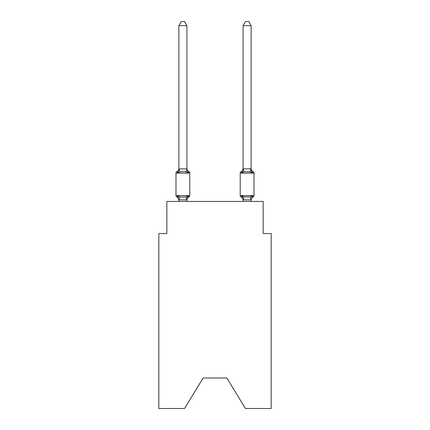 <?xml version="1.0" encoding="UTF-8"?>
<svg xmlns="http://www.w3.org/2000/svg" width="430" height="430" viewBox="0 0 430 430"><rect width="100%" height="100%" fill="white"/><g stroke="black" fill="none" stroke-linecap="round" stroke-linejoin="round"><path stroke-width="0.64" d="M226.879 378.002L245.417 408.5L271.179 408.5L271.179 233.538L263.155 233.538L263.155 201.439L166.845 201.439L166.845 233.538L158.821 233.538L158.821 408.5L184.583 408.5L203.121 378.002L226.879 378.002L203.121 378.002M251.115 201.439L251.115 199.869L243.09 199.869L242.085 195.892L241.101 197.021L242.085 195.892L241.101 197.021L242.085 195.892L241.101 197.021L242.085 195.892L241.101 197.021L242.085 195.892L241.101 197.021L242.085 195.892L241.101 197.021L242.085 195.892L241.101 197.021L242.085 195.892L241.101 197.021L242.085 195.892L244.089 196.924L250.115 196.924L252.12 195.892L253.103 197.021A1.607 1.607 0 0 0 254.006 195.58A1.607 1.607 0 0 1 253.103 197.021A1.607 1.607 0 0 0 254.006 195.58A1.607 1.607 0 0 1 253.103 197.021L252.647 196.8L253.103 197.021A1.607 1.607 0 0 0 254.006 195.58A1.607 1.607 0 0 1 253.103 197.021A1.607 1.607 0 0 0 254.006 195.58A1.607 1.607 0 0 1 253.103 197.021L252.647 196.8L253.103 197.021A1.607 1.607 0 0 0 254.006 195.58A1.607 1.607 0 0 1 253.103 197.021A1.607 1.607 0 0 0 254.006 195.58A1.607 1.607 0 0 1 253.103 197.021L252.647 196.8L253.103 197.021A1.607 1.607 0 0 0 254.006 195.58A1.607 1.607 0 0 1 253.103 197.021A1.607 1.607 0 0 0 254.006 195.58A1.607 1.607 0 0 1 253.103 197.021L252.647 196.8L253.103 197.021A1.607 1.607 0 0 0 254.006 195.58A1.607 1.607 0 0 1 253.103 197.021A1.607 1.607 0 0 0 254.006 195.58A1.607 1.607 0 0 1 253.103 197.021L252.647 196.8M243.09 168.818L251.115 168.818L251.115 25.671L243.09 25.671L243.09 168.963L242.085 172.79L241.101 171.661L242.085 172.79L242.461 171.522L242.085 172.79L242.461 171.522L242.085 172.79L242.461 171.522L242.085 172.79L242.461 171.522L242.085 172.79L242.461 171.522L242.085 172.79L242.461 171.522L242.085 172.79L241.101 171.661L242.085 172.79L244.089 171.758L250.115 171.758L252.12 172.79L251.281 170.167L252.12 172.79L253.103 171.661L252.12 172.79L251.281 170.167L252.12 172.79L253.103 171.661L252.12 172.79L251.281 170.167L252.12 172.79L253.103 171.661L252.12 172.79L251.281 170.167L252.12 172.79L253.103 171.661L252.12 172.79L251.281 170.167L252.12 172.79L253.103 171.661L252.12 172.79L251.281 170.167L252.12 172.79L253.103 171.661A1.607 1.607 0 0 1 254.006 173.107L254.006 195.58A1.607 1.607 0 0 1 253.103 197.021A1.607 1.607 0 0 0 254.006 195.58A1.607 1.607 0 0 1 253.103 197.021L252.12 195.892L253.103 197.021A3.531 3.531 0 0 0 251.115 200.197L251.115 200.197M243.09 199.724L243.09 201.439M241.101 197.021A3.531 3.531 0 0 1 243.09 200.197A3.531 3.531 0 0 0 241.101 197.021A3.531 3.531 0 0 1 243.09 200.197A3.531 3.531 0 0 0 241.101 197.021A3.531 3.531 0 0 1 243.09 200.197A3.531 3.531 0 0 0 241.101 197.021A3.531 3.531 0 0 1 243.09 200.197A3.531 3.531 0 0 0 241.101 197.021A3.531 3.531 0 0 1 243.09 200.197A3.531 3.531 0 0 0 241.101 197.021A3.531 3.531 0 0 1 243.09 200.197A3.531 3.531 0 0 0 241.101 197.021L242.085 195.892L241.101 197.021A1.607 1.607 0 0 1 240.203 195.58L254.006 195.58M243.09 168.485L243.09 168.485A3.531 3.531 0 0 1 241.101 171.661L241.563 171.882L241.101 171.661A1.607 1.607 0 0 0 240.203 173.107L240.203 195.58M187.915 195.892L188.899 197.021L187.915 195.892L188.899 197.021L187.915 195.892L188.899 197.021L187.915 195.892L188.899 197.021L187.915 195.892L188.899 197.021L187.915 195.892L188.899 197.021L187.915 195.892L186.846 199.885L178.885 199.869L177.88 195.892L176.897 197.021A1.607 1.607 0 0 1 175.994 195.58A1.607 1.607 0 0 0 176.897 197.021A1.607 1.607 0 0 1 175.994 195.58A1.607 1.607 0 0 0 176.897 197.021A1.607 1.607 0 0 1 175.994 195.58A1.607 1.607 0 0 0 176.897 197.021A1.607 1.607 0 0 1 175.994 195.58A1.607 1.607 0 0 0 176.897 197.021A1.607 1.607 0 0 1 175.994 195.58A1.607 1.607 0 0 0 176.897 197.021A1.607 1.607 0 0 1 175.994 195.58A1.607 1.607 0 0 0 176.897 197.021A1.607 1.607 0 0 1 175.994 195.58A1.607 1.607 0 0 0 176.897 197.021A1.607 1.607 0 0 1 175.994 195.58A1.607 1.607 0 0 0 176.897 197.021A1.607 1.607 0 0 1 175.994 195.58A1.607 1.607 0 0 0 176.897 197.021A1.607 1.607 0 0 1 175.994 195.58A1.607 1.607 0 0 0 176.897 197.021L177.88 195.892L176.897 197.021A1.607 1.607 0 0 1 175.994 195.58A1.607 1.607 0 0 0 176.897 197.021A1.607 1.607 0 0 1 175.994 195.58A1.607 1.607 0 0 0 176.897 197.021L177.88 195.892L176.897 197.021L177.88 195.892L176.897 197.021L177.88 195.892L176.897 197.021L177.88 195.892L176.897 197.021L177.88 195.892L176.897 197.021L177.88 195.892L179.885 196.924L182.895 197.085L185.91 196.924L187.915 195.892L188.899 197.021L188.437 196.8M186.91 25.671L178.885 25.671L181.293 21.5L184.502 21.5L186.91 25.671L186.91 168.963L187.915 172.79L188.899 171.661A1.607 1.607 0 0 1 189.797 173.107A1.607 1.607 0 0 0 188.899 171.661L187.915 172.79L188.899 171.661A1.607 1.607 0 0 1 189.797 173.107A1.607 1.607 0 0 0 188.899 171.661L187.915 172.79L188.899 171.661A1.607 1.607 0 0 1 189.797 173.107A1.607 1.607 0 0 0 188.899 171.661L187.915 172.79L188.899 171.661A1.607 1.607 0 0 1 189.797 173.107A1.607 1.607 0 0 0 188.899 171.661L187.915 172.79L188.899 171.661A1.607 1.607 0 0 1 189.797 173.107A1.607 1.607 0 0 0 188.899 171.661L187.915 172.79L188.899 171.661A1.607 1.607 0 0 1 189.797 173.107A1.607 1.607 0 0 0 188.899 171.661L187.915 172.79L188.899 171.661A1.607 1.607 0 0 1 189.797 173.107A1.607 1.607 0 0 0 188.899 171.661L187.915 172.79L188.899 171.661A1.607 1.607 0 0 1 189.797 173.107A1.607 1.607 0 0 0 188.899 171.661L187.915 172.79L188.899 171.661A1.607 1.607 0 0 1 189.797 173.107A1.607 1.607 0 0 0 188.899 171.661L187.915 172.79L188.899 171.661A1.607 1.607 0 0 1 189.797 173.107A1.607 1.607 0 0 0 188.899 171.661L187.915 172.79L188.899 171.661A1.607 1.607 0 0 1 189.797 173.107A1.607 1.607 0 0 0 188.899 171.661L187.915 172.79L188.899 171.661A1.607 1.607 0 0 1 189.797 173.107A1.607 1.607 0 0 0 188.899 171.661L187.915 172.79L185.91 171.758L182.895 171.597L179.885 171.758L177.88 172.79L176.897 171.661L177.353 171.882M186.91 168.963L185.91 171.758M178.885 199.724L178.885 200.197A3.531 3.531 0 0 0 176.897 197.021M186.91 199.724L187.286 197.832L186.91 199.724M186.91 200.197A3.531 3.531 0 0 1 188.899 197.021A1.607 1.607 0 0 0 189.797 195.58L189.797 173.107L175.994 173.107A1.607 1.607 0 0 1 176.897 171.661L177.88 172.79L176.897 171.661A3.531 3.531 0 0 0 178.885 168.485L178.885 168.963L186.846 168.797M242.085 172.79L241.101 171.661L242.085 172.79M175.994 173.107L175.994 195.58L189.797 195.58M178.885 25.671L178.885 168.818M186.91 201.439L186.91 199.869M178.885 201.439L178.885 199.869M177.88 172.79L178.885 168.963M186.91 168.485A3.531 3.531 0 0 0 188.899 171.661M251.115 168.818L251.115 168.485A3.531 3.531 0 0 0 253.103 171.661A1.607 1.607 0 0 1 254.006 173.107L240.203 173.107M252.12 195.892L251.115 199.869M252.12 172.79L251.115 168.963M243.09 25.671L245.498 21.5L248.707 21.5L251.115 25.671M179.885 196.924L178.95 199.885M185.91 196.924L186.846 199.885M178.95 168.797L179.885 171.758M251.05 199.885L250.115 196.924M243.154 199.885L244.089 196.924M250.115 171.758L251.05 168.797M244.089 171.758L243.154 168.797"/></g></svg>
